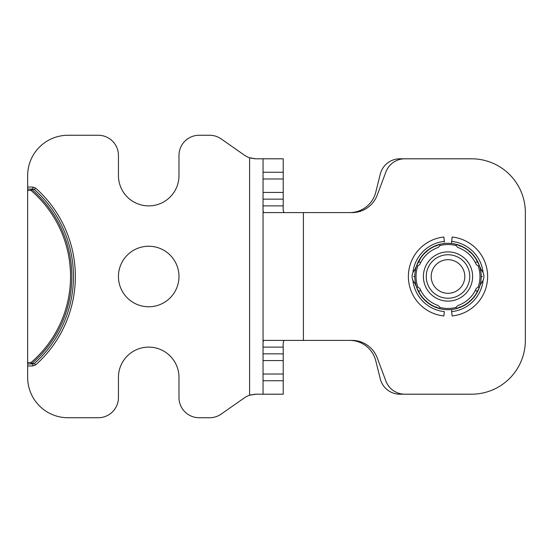 <?xml version="1.0" encoding="UTF-8"?>
<svg xmlns="http://www.w3.org/2000/svg" width="553" height="553" viewBox="0 0 553 553"><rect width="100%" height="100%" fill="white"/><g stroke="black" fill="none" stroke-linecap="round" stroke-linejoin="round"><path stroke-width="0.83" d="M461.7 246.52L461.803 246.292A33.208 33.208 30.6 0 1 468.052 250.025L467.9 250.226M483.115 272.719A35.309 35.309 0 0 0 451.677 241.385L451.455 243.472A33.208 33.208 0 0 1 458.492 244.993L459.743 246.113M461.803 246.292L458.499 244.993L461.803 246.292M469.262 251.767L470.769 252.32A33.208 33.208 0 0 0 470.043 251.656A33.208 33.208 0 0 1 470.762 252.313L471.163 252.7M420.792 257.905L416.637 265.606L417.778 266.076L419.817 264.452A30.657 30.657 -70.5 0 1 438.246 247.44L440.022 245.539L439.753 244.336A33.208 33.208 180 0 1 456.253 244.336L455.99 245.539L457.766 247.44C466.317 250.461 472.469 256.15 476.216 264.507L478.234 266.076L479.375 265.606A33.208 33.208 0 0 0 479.257 265.281A33.208 33.208 0 0 1 479.375 265.606L475.442 257.795A33.208 33.208 0 0 0 470.769 252.32L471.239 252.769M475.214 295.095L475.442 295.205A33.208 33.208 0 0 0 475.635 294.922A33.208 33.208 0 0 1 475.442 295.205L479.375 287.394A33.208 33.208 0 0 1 479.257 287.719A33.208 33.208 0 0 0 479.375 287.394L478.234 286.924L476.195 288.548A30.657 30.657 109.5 0 1 457.766 305.56L455.99 307.461L456.253 308.664A33.208 33.208 180 0 1 439.753 308.664A33.208 33.208 0 0 1 427.759 302.823A33.208 33.208 0 0 0 437.513 308.007L436.262 306.887M475.442 295.205A33.208 33.208 0 0 1 470.769 300.68L469.262 301.233M467.9 302.774L470.762 300.687L468.052 302.975A33.208 33.208 149.4 0 1 461.803 306.708L461.7 306.48M459.695 306.95L457.974 308.18M417.743 286.841L416.637 287.394L417.778 286.924L419.789 288.493C423.543 296.85 429.688 302.539 438.246 305.56L440.022 307.461L439.753 308.664A33.208 33.208 180 0 0 456.253 308.664A33.208 33.208 0 0 0 458.492 308.007L457.787 308.235M481.214 276.576L481.131 278.871M480.847 281.408L480.495 283.357M480.46 283.53L480.308 284.201M480.322 268.848L480.446 269.401M480.495 269.65L480.847 271.599M481.117 273.956L481.214 276.424M451.455 309.528L451.677 311.615A35.309 35.309 0 0 0 483.115 280.281M459.647 245.401A33.208 33.208 0 0 1 468.446 250.329A33.208 33.208 0 0 0 459.647 245.401M469.179 250.917A33.208 33.208 0 0 1 469.856 251.497A33.208 33.208 0 0 0 469.179 250.917M475.442 257.795A33.208 33.208 0 0 1 475.635 258.078A33.208 33.208 0 0 0 475.442 257.795L475.214 257.905M476.009 258.645A33.208 33.208 0 0 1 476.506 259.461A33.208 33.208 0 0 0 476.009 258.645M476.617 259.647A33.208 33.208 0 0 1 478.587 263.553A33.208 33.208 0 0 0 476.617 259.647M478.67 263.746A33.208 33.208 0 0 1 479.022 264.638A33.208 33.208 0 0 0 478.67 263.746M479.022 288.362A33.208 33.208 0 0 1 478.663 289.254A33.208 33.208 0 0 0 479.022 288.362M478.587 289.447A33.208 33.208 0 0 1 476.617 293.353A33.208 33.208 0 0 0 478.587 289.447M476.513 293.525A33.208 33.208 0 0 1 476.009 294.348A33.208 33.208 0 0 0 476.513 293.525M469.856 301.503A33.208 33.208 0 0 1 469.179 302.083A33.208 33.208 0 0 0 469.856 301.503M468.253 302.823A33.208 33.208 0 0 1 459.647 307.599A33.208 33.208 0 0 0 468.253 302.823M451.677 241.385L452.126 237.037A39.685 39.685 0 0 1 452.126 315.963L451.677 311.615M377.208 357.853L385.925 381.107A20.178 20.178 0 0 0 404.817 394.199L471.543 394.199A53.807 53.807 0 0 0 525.35 340.392L525.35 212.608A53.807 53.807 0 0 0 471.543 158.801L404.817 158.801A20.178 20.178 0 0 0 385.925 171.893L377.208 195.147A26.903 26.903 0 0 1 352.019 212.608L303.403 212.608L303.403 340.392L352.019 340.392A26.903 26.903 0 0 1 377.208 357.853M412.897 280.281A35.309 35.309 0 0 0 444.335 311.615L443.879 315.963A39.685 39.685 0 0 1 443.879 237.037L444.412 242.131M349.655 340.392A26.903 26.903 0 0 1 375.757 360.77L380.291 378.916A20.178 20.178 0 0 0 399.867 394.199L404.817 394.199M404.817 158.801L399.867 158.801A20.178 20.178 0 0 0 380.291 174.084L375.757 192.23A26.903 26.903 0 0 1 349.655 212.608M303.403 212.608L263.615 212.608C263.117 212.221 262.931 209.981 263.048 205.882L263.048 158.801L255.956 158.801L249.597 157.771A20.178 20.178 0 0 1 244.385 155.151L221.179 138.907A20.178 20.178 0 0 0 209.608 135.264L199.156 135.264A20.178 20.178 0 0 0 178.978 155.434L178.978 175.612A30.263 30.263 0 0 1 148.716 205.882A30.263 30.263 0 0 1 118.446 175.612L118.446 155.434A20.178 20.178 0 0 0 98.268 135.264L68.005 135.264A40.355 40.355 0 0 0 27.65 175.612L27.65 363.936L32.855 363.936L32.855 365.955L35.586 364.952L34.327 363.535L31.818 363.549A1.348 1.175 90 0 1 30.989 363.936L27.65 363.936L27.65 377.388A40.355 40.355 0 0 0 68.005 417.736L98.268 417.736A20.178 20.178 0 0 0 118.446 397.566L118.446 377.388A30.263 30.263 0 0 1 148.716 347.118A30.263 30.263 0 0 1 178.978 377.388L178.978 397.566A20.178 20.178 0 0 0 199.156 417.736L209.608 417.736A20.178 20.178 0 0 0 221.179 414.093L244.385 397.849A20.178 20.178 0 0 1 249.597 395.229L251.753 394.642M263.048 345.895L263.048 207.022M303.403 340.392L263.615 340.392C263.117 340.779 262.931 343.019 263.048 347.118L263.048 360.57L283.226 360.57L283.226 347.118C282.977 342.971 283.364 340.731 284.38 340.392M284.38 212.608C283.364 212.269 282.977 210.029 283.226 205.882L283.226 158.801L263.048 158.801M283.226 374.022L263.048 374.022L263.048 394.199L283.226 394.199L283.226 360.57M263.048 374.022L263.048 360.57M263.048 394.199L255.956 394.199L249.597 395.229L249.597 157.771M254.705 158.759L253.841 158.69M251.947 158.4L250.786 158.123M253.91 394.303L255.956 394.199M35.586 188.048L34.327 189.465A116.358 116.358 0 0 1 34.327 363.535L30.989 363.936L30.989 362.588L31.818 363.549A114.72 114.72 0 0 0 31.818 189.451L34.327 189.465L30.989 189.064A1.348 1.175 90 0 1 31.818 189.451L30.989 190.412L30.989 189.064L27.65 189.064L32.855 189.064L32.855 187.045L35.586 188.048A118.259 118.259 0 0 1 35.586 364.952M178.978 276.5A30.263 30.263 0 0 1 148.716 306.763A30.263 30.263 0 0 1 118.446 276.5A30.263 30.263 0 0 1 148.716 246.237A30.263 30.263 0 0 1 178.978 276.5M283.226 192.43L263.048 192.43M475.283 290.484L476.741 291.016L477.108 291.963A32.959 32.959 0 0 1 456.19 308.422M439.815 308.422A32.959 32.959 0 0 1 418.904 291.963L419.264 291.016L420.722 290.484M475.283 262.516L476.741 261.984L477.108 261.037A32.959 32.959 0 0 0 456.19 244.578M420.722 262.516L419.264 261.984L418.904 261.037A32.959 32.959 0 0 1 439.815 244.578M464.817 276.5A16.811 16.811 0 0 1 448.006 293.311A16.811 16.811 0 0 1 431.188 276.5A16.811 16.811 0 0 1 448.006 259.689A16.811 16.811 0 0 1 464.817 276.5M426.252 276.5A21.754 21.754 0 0 1 448.006 254.746A21.754 21.754 0 0 1 469.76 276.5A21.754 21.754 0 0 1 448.006 298.254A21.754 21.754 0 0 1 426.252 276.5M423.398 276.5A24.609 24.609 0 0 0 448.006 301.109A24.609 24.609 0 0 0 472.615 276.5A24.609 24.609 0 0 0 448.006 251.892A24.609 24.609 0 0 0 423.398 276.5M478.649 265.965L479.375 265.606A33.208 33.208 180 0 1 479.375 287.394L478.642 287.028M420.57 257.795A33.208 33.208 0 0 0 420.377 258.078A33.208 33.208 0 0 1 425.243 252.32L426.743 251.767M436.317 246.05L437.52 244.993A33.208 33.208 0 0 1 444.557 243.472M424.711 252.832L425.243 252.32A33.208 33.208 0 0 1 436.365 245.401A33.208 33.208 0 0 0 425.25 252.313L424.849 252.7M434.312 306.48L437.506 308.007M426.743 301.233L424.849 300.3M427.96 302.975A33.208 33.208 -149.4 0 0 434.209 306.708A33.208 33.208 -149.4 0 1 427.96 302.975L425.243 300.68L428.112 302.774M416.637 287.394A33.208 33.208 180 0 1 416.637 265.606A33.208 33.208 180 0 0 416.637 287.394A33.208 33.208 0 0 0 416.748 287.726A33.208 33.208 0 0 1 416.637 287.394L420.57 295.205A33.208 33.208 0 0 0 425.243 300.68L424.711 300.168M428.112 250.226L425.25 252.313M434.209 246.292A33.208 33.208 -30.6 0 0 427.96 250.025A33.208 33.208 -30.6 0 1 434.209 246.292L437.506 244.993L434.312 246.52M414.798 276.431L414.895 273.97M415.158 271.606L415.51 269.65M415.559 269.435L415.725 268.717M415.835 268.267L416.008 267.611M414.798 276.569L414.895 279.03L414.798 276.569M415.158 281.394L415.51 283.35L415.158 281.394M415.559 283.578L415.725 284.283M415.711 284.249L415.573 283.634M426.826 302.083A33.208 33.208 0 0 1 426.149 301.503A33.208 33.208 0 0 0 426.826 302.083M420.57 295.205A33.208 33.208 0 0 1 420.37 294.915A33.208 33.208 0 0 0 420.57 295.205L420.792 295.095M420.004 294.355A33.208 33.208 0 0 1 416.99 288.362A33.208 33.208 0 0 0 420.004 294.355M416.637 265.606A33.208 33.208 0 0 1 416.748 265.281A33.208 33.208 0 0 0 416.637 265.606L417.743 266.159M416.99 264.638A33.208 33.208 0 0 1 420.004 258.645A33.208 33.208 0 0 0 416.99 264.638M413.679 276.5C414.605 284.546 414.605 284.546 413.679 276.5C414.605 268.454 414.605 268.454 413.679 276.5L414.798 276.5M416.222 286.336L414.46 282.486M414.46 270.514L414.55 270.168A9.415 9.415 0 0 0 414.55 282.832M482.334 276.5C481.407 268.454 481.407 268.454 482.334 276.5C481.407 284.546 481.407 284.546 482.334 276.5L481.214 276.5M481.552 282.486L481.456 282.832A9.415 9.415 0 0 0 481.456 270.168L481.552 270.514M479.375 265.606A33.208 33.208 180 0 1 479.375 287.394M468.052 302.975A33.208 33.208 149.4 0 1 461.803 306.708M283.226 353.844L263.048 353.844M263.048 347.118L283.226 347.118M263.048 380.747L283.226 380.747M32.855 187.045L27.65 187.045M27.65 365.955L32.855 365.955M283.226 172.253L263.048 172.253M263.048 178.978L283.226 178.978M263.048 199.156L283.226 199.156M283.226 205.882L263.048 205.882M27.65 362.588L30.989 362.588A113.455 113.455 0 0 0 30.989 190.412L27.65 190.412M478.234 286.924A31.977 31.977 -0 0 0 478.234 266.076M455.99 245.539A31.977 31.977 -0 0 0 440.022 245.539M417.778 266.076A31.977 31.977 -0 0 0 417.778 286.924M440.022 307.461A31.977 31.977 -0 0 0 455.99 307.461M444.335 241.385A35.309 35.309 0 0 0 412.897 272.719M439.753 244.336A33.208 33.208 180 0 1 456.253 244.336M415.794 284.581L415.904 284.995M415.794 268.419L415.904 268.005M416.222 266.664L414.55 270.168M480.128 268.081L480.889 271.862M481.456 270.168L479.79 266.664M481.062 273.341L481.124 274.039M481.456 282.832L480.052 285.196M481.062 279.687L481.117 278.975M480.059 285.182L479.79 286.336"/></g></svg>
